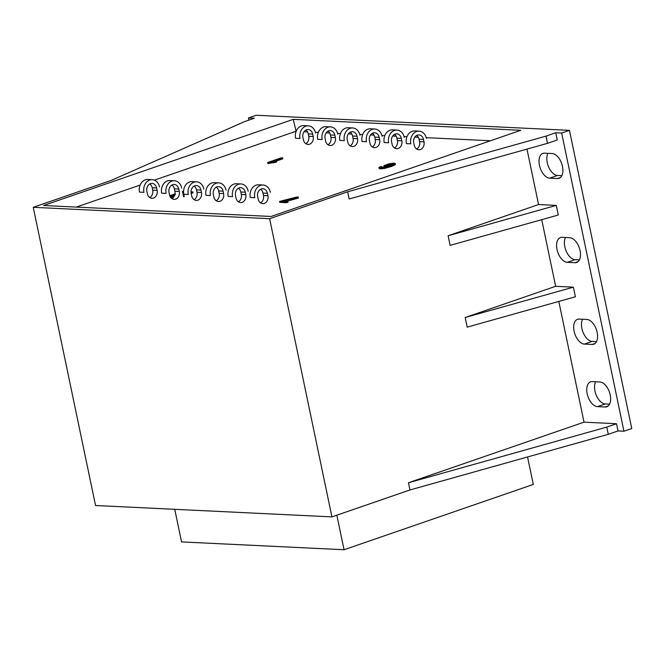 <?xml version="1.0" encoding="UTF-8"?>
<svg xmlns="http://www.w3.org/2000/svg" width="665" height="665" viewBox="0 0 665 665"><rect width="100%" height="100%" fill="white"/><g stroke="black" fill="none" stroke-linecap="round" stroke-linejoin="round"><path stroke-width="1" d="M556.289 205.394L448.119 235.751L538.567 204.537L556.289 205.394L558.301 215.011L450.122 245.368L448.119 235.751M526.979 149.101L538.567 204.537M547.495 143.341L557.253 139.974L555.74 132.759L545.99 136.125L547.495 143.341L349.175 198.993L347.662 191.778L269.633 218.71L331.926 516.888L95.544 505.5L33.25 207.314L269.633 218.71M558.808 301.428L584.028 422.167L408.451 482.748L409.956 489.964L331.926 516.888M573.371 287.155L575.383 296.773L467.204 327.13L465.192 317.513L555.641 286.299L573.371 287.155L465.192 317.513M541.726 219.666L555.641 286.299M544.502 153.166L552.183 153.54A12.992 7.323 71 0 1 562.141 165.028A12.992 7.323 71 0 1 559.032 178.32A12.992 7.323 71 0 1 557.411 178.544L549.731 178.178A12.992 7.323 71 0 1 539.772 166.691A12.992 7.323 71 0 1 542.881 153.391A12.992 7.323 71 0 1 544.502 153.166M547.894 153.332A12.992 7.323 -109 0 0 548.65 167.04A12.992 7.323 -109 0 0 557.536 175.485L561.825 175.693M579.165 319.092L586.846 319.466A12.992 7.323 71 0 1 596.804 330.954A12.992 7.323 71 0 1 593.695 344.246A12.992 7.323 71 0 1 592.074 344.47L584.394 344.104A12.992 7.323 71 0 1 574.435 332.616A12.992 7.323 71 0 1 577.544 319.316A12.992 7.323 71 0 1 579.165 319.092M582.557 319.258A12.992 7.323 -109 0 0 583.313 332.957A12.992 7.323 -109 0 0 592.199 341.411L596.488 341.619M562.083 237.33L569.772 237.704A12.992 7.323 71 0 1 579.73 249.192A12.992 7.323 71 0 1 576.621 262.492A12.992 7.323 71 0 1 574.992 262.717L567.312 262.343A12.992 7.323 71 0 1 557.353 250.855A12.992 7.323 71 0 1 560.462 237.555A12.992 7.323 71 0 1 562.083 237.33M565.474 237.496A12.992 7.323 -109 0 0 566.231 251.204A12.992 7.323 -109 0 0 575.117 259.649L579.406 259.857M592.232 381.619L599.913 381.984A12.992 7.323 71 0 1 609.871 393.472A12.992 7.323 71 0 1 606.763 406.772A12.992 7.323 71 0 1 605.133 406.997L597.453 406.623A12.992 7.323 71 0 1 587.494 395.135A12.992 7.323 71 0 1 590.603 381.843A12.992 7.323 71 0 1 592.232 381.619M595.616 381.776A12.992 7.323 -109 0 0 596.372 395.484A12.992 7.323 -109 0 0 605.258 403.929L609.556 404.137M520.762 130.307L271.054 216.474L43.533 205.51L293.248 119.343L520.762 130.307M293.248 119.343L296.141 131.387M304.03 131.761L307.529 131.936M315.426 132.318L318.302 132.451M326.191 132.834L329.69 133M337.587 133.382L340.463 133.524M348.352 133.898L351.851 134.072M359.748 134.455L362.625 134.588M370.513 134.97L374.013 135.136M381.91 135.519L384.786 135.66M392.674 136.034L396.174 136.209M404.071 136.583L406.947 136.724M414.835 137.106L418.335 137.273M426.232 137.655L490.496 140.756M76.309 207.089L140.14 185.061M154.396 180.14L295.759 131.362M555.74 132.759L561.651 133.05L569.456 130.357L256.249 115.261L248.452 117.954L254.363 118.237L244.604 121.604L111.288 180.39L33.25 207.314M248.452 117.954L248.901 120.116M608.284 434.312L618.034 430.945L616.53 423.73L606.779 427.096L608.284 434.312L409.956 489.964M408.451 482.748L606.779 427.096M584.028 422.167L616.53 423.73M545.99 136.125L347.662 191.778M561.651 133.05L623.945 431.228L618.034 430.945M569.456 130.357L631.75 428.534L623.945 431.228M174.737 509.315L181.545 541.909L344.054 549.739L336.839 515.192M527.544 456.971L533.288 484.444L344.054 549.739M267.43 193.299L267.928 195.71A6.243 5.029 -87.2 0 1 262.75 203.623A6.243 5.029 -87.2 0 1 258.178 199.068L257.671 196.665A6.243 5.029 -87.2 0 1 262.85 188.744A6.243 5.029 -87.2 0 1 267.43 193.299L262.991 193.091A6.243 5.029 92.8 0 0 260.605 189.276M260.564 202.883A6.243 5.029 92.8 0 0 263.498 195.493L262.991 193.091M263.032 185.003L258.602 184.787A9.992 8.055 92.8 0 0 250.314 197.463L254.745 197.68A9.992 8.055 -87.2 0 1 263.032 185.003A9.992 8.055 -87.2 0 1 270.356 192.293M245.269 192.235L245.767 194.637A6.243 5.029 -87.2 0 1 240.589 202.559A6.243 5.029 -87.2 0 1 236.017 198.004L235.51 195.601A6.243 5.029 -87.2 0 1 240.688 187.68A6.243 5.029 -87.2 0 1 245.269 192.235L240.83 192.019A6.243 5.029 92.8 0 0 238.444 188.212M238.403 201.811A6.243 5.029 92.8 0 0 241.337 194.421L240.83 192.019M240.871 183.939L236.441 183.723A9.992 8.055 92.8 0 0 228.153 196.391L232.584 196.607A9.992 8.055 -87.2 0 1 240.871 183.939A9.992 8.055 -87.2 0 1 248.195 191.221M223.107 191.163L223.606 193.573A6.243 5.029 -87.2 0 1 218.428 201.495A6.243 5.029 -87.2 0 1 213.856 196.94L213.349 194.529A6.243 5.029 -87.2 0 1 218.527 186.607A6.243 5.029 -87.2 0 1 223.107 191.163L218.677 190.955A6.243 5.029 92.8 0 0 216.283 187.139M216.241 200.747A6.243 5.029 92.8 0 0 219.176 193.357L218.677 190.955M218.71 182.867L214.28 182.651A9.992 8.055 92.8 0 0 205.992 195.327L210.423 195.543A9.992 8.055 -87.2 0 1 218.71 182.867A9.992 8.055 -87.2 0 1 226.034 190.157M200.946 190.099L201.445 192.501A6.243 5.029 -87.2 0 1 196.266 200.423A6.243 5.029 -87.2 0 1 191.695 195.867L191.188 193.465A6.243 5.029 -87.2 0 1 196.366 185.543A6.243 5.029 -87.2 0 1 200.946 190.099L196.516 189.882A6.243 5.029 92.8 0 0 194.122 186.075M194.08 199.675A6.243 5.029 92.8 0 0 197.015 192.285L196.516 189.882M196.549 181.803L192.119 181.587A9.992 8.055 92.8 0 0 183.831 194.263L188.262 194.471A9.992 8.055 -87.2 0 1 196.549 181.803A9.992 8.055 -87.2 0 1 203.872 189.084M178.785 189.026L179.284 191.437A6.243 5.029 -87.2 0 1 174.105 199.359A6.243 5.029 -87.2 0 1 169.533 194.803L169.026 192.393A6.243 5.029 -87.2 0 1 174.205 184.471A6.243 5.029 -87.2 0 1 178.785 189.026L174.355 188.818A6.243 5.029 92.8 0 0 171.961 185.003M171.919 198.611A6.243 5.029 92.8 0 0 174.853 191.221L174.355 188.818M174.388 180.73L169.957 180.514A9.992 8.055 92.8 0 0 161.67 193.191L166.1 193.407A9.992 8.055 -87.2 0 1 174.388 180.73A9.992 8.055 -87.2 0 1 181.711 188.02M156.624 187.962L157.123 190.365A6.243 5.029 -87.2 0 1 151.944 198.286A6.243 5.029 -87.2 0 1 147.372 193.731L146.865 191.329A6.243 5.029 -87.2 0 1 152.044 183.407A6.243 5.029 -87.2 0 1 156.624 187.962L152.194 187.746A6.243 5.029 92.8 0 0 149.8 183.939M149.766 197.538A6.243 5.029 92.8 0 0 152.692 190.148L152.194 187.746M152.227 179.666L147.796 179.45A9.992 8.055 92.8 0 0 139.509 192.127L143.939 192.335A9.992 8.055 -87.2 0 1 152.227 179.666A9.992 8.055 -87.2 0 1 159.55 186.948M423.497 139.451L423.996 141.853A6.243 5.029 -87.2 0 1 418.817 149.775A6.243 5.029 -87.2 0 1 414.245 145.219L413.738 142.817A6.243 5.029 -87.2 0 1 418.917 134.895A6.243 5.029 -87.2 0 1 423.497 139.451L419.066 139.234A6.243 5.029 92.8 0 0 416.672 135.427M416.631 149.026A6.243 5.029 92.8 0 0 419.565 141.637L419.066 139.234M419.1 131.146L414.669 130.939A9.992 8.055 92.8 0 0 406.382 143.607L410.812 143.823A9.992 8.055 -87.2 0 1 419.1 131.146A9.992 8.055 -87.2 0 1 426.423 138.436M401.336 138.378L401.835 140.781A6.243 5.029 -87.2 0 1 396.656 148.702A6.243 5.029 -87.2 0 1 392.084 144.147L391.577 141.745A6.243 5.029 -87.2 0 1 396.756 133.823A6.243 5.029 -87.2 0 1 401.336 138.378L396.905 138.17A6.243 5.029 92.8 0 0 394.511 134.355M394.47 147.963A6.243 5.029 92.8 0 0 397.404 140.573L396.905 138.17M396.939 130.082L392.508 129.866A9.992 8.055 92.8 0 0 384.22 142.543L388.651 142.759A9.992 8.055 -87.2 0 1 396.939 130.082A9.992 8.055 -87.2 0 1 404.262 137.372M379.175 137.314L379.673 139.717A6.243 5.029 -87.2 0 1 374.495 147.638A6.243 5.029 -87.2 0 1 369.923 143.083L369.416 140.681A6.243 5.029 -87.2 0 1 374.594 132.759A6.243 5.029 -87.2 0 1 379.175 137.314L374.744 137.098A6.243 5.029 92.8 0 0 372.35 133.291M372.317 146.89A6.243 5.029 92.8 0 0 375.243 139.5L374.744 137.098M374.777 129.01L370.347 128.802A9.992 8.055 92.8 0 0 362.059 141.47L366.49 141.687A9.992 8.055 -87.2 0 1 374.777 129.01A9.992 8.055 -87.2 0 1 382.101 136.3M357.014 136.242L357.512 138.653A6.243 5.029 -87.2 0 1 352.334 146.566A6.243 5.029 -87.2 0 1 347.762 142.011L347.255 139.608A6.243 5.029 -87.2 0 1 352.433 131.687A6.243 5.029 -87.2 0 1 357.014 136.242L352.583 136.034A6.243 5.029 92.8 0 0 350.189 132.219M350.156 145.826A6.243 5.029 92.8 0 0 353.082 138.436L352.583 136.034M352.616 127.946L348.186 127.73A9.992 8.055 92.8 0 0 339.898 140.406L344.329 140.623A9.992 8.055 -87.2 0 1 352.616 127.946A9.992 8.055 -87.2 0 1 359.94 135.236M334.852 135.178L335.351 137.58A6.243 5.029 -87.2 0 1 330.181 145.502A6.243 5.029 -87.2 0 1 325.601 140.947L325.102 138.544A6.243 5.029 -87.2 0 1 330.272 130.623A6.243 5.029 -87.2 0 1 334.852 135.178L330.422 134.962A6.243 5.029 92.8 0 0 328.028 131.155M327.995 144.754A6.243 5.029 92.8 0 0 330.921 137.364L330.422 134.962M330.455 126.874L326.025 126.666A9.992 8.055 92.8 0 0 317.737 139.334L322.176 139.55A9.992 8.055 -87.2 0 1 330.455 126.874A9.992 8.055 -87.2 0 1 337.778 134.164M312.691 134.106L313.19 136.516A6.243 5.029 -87.2 0 1 308.02 144.43A6.243 5.029 -87.2 0 1 303.44 139.874L302.941 137.472A6.243 5.029 -87.2 0 1 308.119 129.55A6.243 5.029 -87.2 0 1 312.691 134.106L308.261 133.898A6.243 5.029 92.8 0 0 305.867 130.082M305.834 143.69A6.243 5.029 92.8 0 0 308.76 136.3L308.261 133.898M308.294 125.81L303.863 125.594A9.992 8.055 92.8 0 0 295.576 138.27L300.015 138.486A9.992 8.055 -87.2 0 1 308.294 125.81A9.992 8.055 -87.2 0 1 315.617 133.1M282.617 157.838L281.345 157.78L267.629 162.509L274.869 161.512L276.49 160.955L271.927 161.529L282.617 157.838L282.816 158.802L276.499 160.98M274.869 161.512L275.069 162.476L276.69 161.911L276.49 160.955M275.069 162.476L271.603 162.933L271.403 161.977M271.603 162.933L268.652 163.515L268.452 162.551M268.652 163.515L267.829 163.474L267.629 162.509M183.582 191.412L182.41 191.354M183.739 193.764L182.942 193.906M182.742 192.941L183.615 192.792M174.554 195.394L173.39 195.718M173.183 195.726L172.991 194.82L175.602 194.155M171.878 195.568L172.991 194.82M172.576 195.726L174.762 195.552M173.656 197.073L171.354 197.164L171.154 196.208L174.513 195.967M171.354 197.164L170.09 196.682M174.928 193.897L169.891 195.718L170.107 196.79M169.891 195.718L171.154 196.208M183.59 192.418L182.659 192.576M182.543 191.994L183.582 192.044M287.845 201.187L288.045 202.152L286.432 202.709L286.233 201.744L287.845 201.187L282.783 200.946L293.897 198.345L298.269 197.023L296.964 196.965L279.541 201.42L286.233 201.744M286.432 202.709L279.741 202.384L279.541 201.42M293.897 198.345L294.096 199.309L298.469 197.987L298.269 197.023M294.096 199.309L288.377 200.764L288.178 199.799M288.377 200.764L286.731 201.138M191.188 193.457L193.025 192.817L192.825 191.861L191.03 191.977M183.208 195.178L183.972 194.911M191.055 192.468L192.825 191.861M184.039 195.261L183.249 195.369M184.321 196.599L183.523 196.699M183.324 195.734L184.122 195.635M183.873 194.446L183.108 194.712M392.932 164.247L388.809 165.535L385.908 165.402L390.48 163.823L392.716 163.598L393.356 163.79L392.932 164.247M392.857 164.28L392.716 163.598M392.915 164.563L390.679 164.787L390.48 163.823M390.679 164.787L387.77 165.56L387.57 164.604M387.77 165.56L387.304 165.735M385.966 165.651L386.54 165.751M382.043 167.447L381.868 166.624L380.48 166.616L378.917 167.522L380.014 167.929L384.179 167.514L391.045 165.577L395.226 163.449L395.326 164.737L395.126 163.781L394.079 163.125L388.983 163.773L383.871 165.718L384.029 166.923M380.962 167.364L381.868 166.624M381.469 167.455L386.714 166.508M384.952 166.973L384.802 166.25L386.639 166.159M385.002 167.214L384.071 166.682M383.871 165.718L384.802 166.25M395.326 164.737L391.244 166.541L391.045 165.577M391.244 166.541L384.378 168.478L384.179 167.514M384.378 168.478L380.214 168.885L380.014 167.929M380.214 168.885L379.117 168.478L378.917 167.522M560.454 177.497L557.411 178.544M557.536 175.485L549.731 178.178M595.117 343.423L592.074 344.47M592.199 341.411L584.394 344.104M578.035 261.661L574.992 262.717M575.117 259.649L567.312 262.343M608.176 405.949L605.133 406.997M605.258 403.929L597.453 406.623M267.928 195.71L263.498 195.493M245.767 194.637L241.337 194.421M223.606 193.573L219.176 193.357M201.445 192.501L197.015 192.285M179.284 191.437L174.853 191.221M157.123 190.365L152.692 190.148M423.996 141.853L419.565 141.637M401.835 140.781L397.404 140.573M379.673 139.717L375.243 139.5M357.512 138.653L353.082 138.436M335.351 137.58L330.921 137.364M313.19 136.516L308.76 136.3"/></g></svg>
